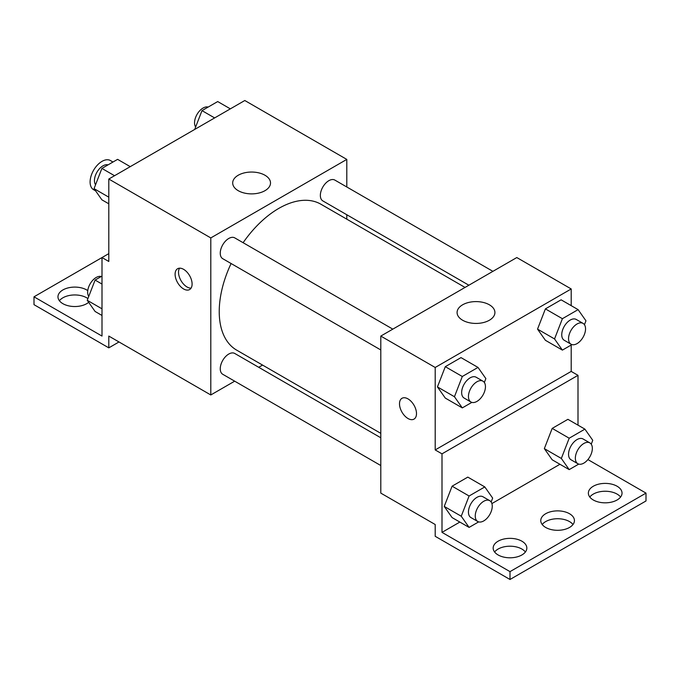 <?xml version="1.0" encoding="UTF-8"?>
<svg xmlns="http://www.w3.org/2000/svg" width="680" height="680" viewBox="0 0 680 680"><rect width="100%" height="100%" fill="white"/><g stroke="black" fill="none" stroke-linecap="round" stroke-linejoin="round"><path stroke-width="1.02" d="M112.982 162.019L110.415 160.54A16.83 9.715 120 0 0 97.444 165.044A16.83 9.715 120 0 0 90.1 181.976A16.83 9.715 120 0 0 93.585 189.686L95.582 190.842M108.8 253.631L102 257.558L102 336.073L34 296.811L102 257.558L108.8 261.477L108.8 179.035L244.8 100.513L346.8 159.409L346.8 186.983M183.6 288.957A12.019 6.944 60 0 1 175.746 278.366A12.019 6.944 60 0 1 177.59 268.736A12.019 6.944 60 0 1 189.609 275.672A12.019 6.944 60 0 1 189.609 289.552A12.019 6.944 60 0 1 183.6 288.957M34 296.811L34 304.666L108.8 347.854L108.8 336.073L210.8 394.961L210.8 237.924L108.8 179.035M392.819 329.137L234.761 237.881A12.019 6.944 120 0 0 225.496 241.102A12.019 6.944 120 0 0 220.252 253.198A12.019 6.944 120 0 0 222.743 258.697L380.8 349.953M380.8 437.775L234.761 353.464A12.019 6.944 120 0 0 225.496 356.677A12.019 6.944 120 0 0 220.252 368.781A12.019 6.944 120 0 0 222.743 374.28L380.8 465.537M262.556 365.083L258.723 367.293M234.685 381.174L210.8 394.961M346.8 214.744L346.8 219.173M210.8 237.924L346.8 159.409M492.915 271.346L334.857 180.089A12.019 6.944 120 0 0 325.593 183.311A12.019 6.944 120 0 0 320.348 195.406A12.019 6.944 120 0 0 322.839 200.906L468.877 285.226M465.043 287.436L320.918 204.23A84.243 48.637 120 0 0 243.117 242.7M231.098 263.525A84.243 48.637 120 0 0 219.232 311.576A84.243 48.637 120 0 0 236.682 350.14L380.8 433.347M264.971 175.244A18.912 10.914 180 0 1 270.512 182.963A18.912 10.914 180 0 1 251.6 193.876A18.912 10.914 180 0 1 232.688 182.963A18.912 10.914 180 0 1 244.367 172.873A18.912 10.914 180 0 1 264.971 175.244M179.554 268.175A12.019 6.944 -120 0 0 187.025 286.977A12.019 6.944 -120 0 0 191.071 288.133M108.8 347.854L119 341.964M59.407 300.738A16.83 9.715 180 0 1 86.7 297.798A16.83 9.715 180 0 1 87.916 298.579M88.663 302.32A16.83 9.715 180 0 1 69.802 306.094A16.83 9.715 180 0 1 57.97 296.811A16.83 9.715 180 0 1 68.357 287.835A16.83 9.715 180 0 1 86.7 289.944A16.83 9.715 180 0 1 87.754 290.615M571.2 345.024L571.2 371.407L435.2 449.93L442 453.849L442 532.372L510 571.634L510 579.487L435.2 536.299L435.2 524.518L380.8 493.111L380.8 336.073L516.8 257.55L571.2 288.957L571.2 305.651M401.99 398.284A12.019 6.944 -120 0 0 400.154 407.923A12.019 6.944 -120 0 0 408.008 418.514A12.019 6.944 60 0 1 400.146 407.923A12.019 6.944 60 0 1 401.99 398.293A12.019 6.944 60 0 1 414.01 405.229A12.019 6.944 60 0 1 414.01 419.109A12.019 6.944 60 0 1 408 418.514A12.019 6.944 -120 0 0 414.01 419.109M435.2 449.93L435.2 367.48L380.8 336.073M537.54 329.12L545.394 340.289L537.54 329.12L545.394 308.881L537.54 329.12L554.54 338.938L562.394 318.699L578.102 309.629L585.956 320.807L584.443 324.692M561.102 299.82L545.394 308.881L561.102 299.82L578.102 309.629M437.444 386.911L445.298 398.08L437.444 386.911L445.298 366.673L437.444 386.911L454.444 396.729L462.298 376.49L478.006 367.421L485.86 378.59L484.347 382.483M461.006 357.612L445.298 366.673L461.006 357.612L478.006 367.421M435.2 367.48L571.2 288.957M489.37 304.793A18.912 10.914 180 0 1 494.912 312.519A18.912 10.914 180 0 1 476 323.433A18.912 10.914 180 0 1 457.087 312.519A18.912 10.914 180 0 1 468.767 302.43A18.912 10.914 180 0 1 489.37 304.793M571.2 371.407L578 375.334L578 425.153M587.911 459.578L646 493.111L646 500.964L510 579.487M646 493.111L510 571.634M542.207 524.518A16.83 9.715 180 0 1 569.5 521.577A16.83 9.715 180 0 1 572.994 524.518M589.807 497.037A16.83 9.715 180 0 1 605.2 491.249A16.83 9.715 180 0 1 620.593 497.037M494.606 551.998A16.83 9.715 180 0 1 510 546.21A16.83 9.715 180 0 1 525.394 551.998M578 375.334L442 453.849M444.244 506.421L452.098 517.59L444.244 506.421L452.098 486.183L444.244 506.421L461.244 516.231L469.098 496L484.806 486.931L492.66 498.1L491.147 501.985M467.806 477.113L452.098 486.183L467.806 477.113L484.806 486.931M544.34 448.63L552.194 459.799L544.34 448.63L552.194 428.392L544.34 448.63L561.34 458.447L569.194 438.209L584.902 429.139L592.756 440.308L591.243 444.193M567.902 419.322L552.194 428.392L567.902 419.322L584.902 429.139M559.946 464.279L491.895 503.565M459.85 522.062L442 532.372M569.5 513.723A16.83 9.715 180 0 1 574.43 520.591A16.83 9.715 180 0 1 557.6 530.307A16.83 9.715 180 0 1 540.77 520.591A16.83 9.715 180 0 1 551.157 511.615A16.83 9.715 180 0 1 569.5 513.723M593.3 499.987A16.83 9.715 180 0 1 588.37 493.111A16.83 9.715 180 0 1 605.2 483.395A16.83 9.715 180 0 1 622.03 493.111A16.83 9.715 180 0 1 611.643 502.087A16.83 9.715 180 0 1 593.3 499.987M498.1 554.948A16.83 9.715 180 0 1 493.17 548.08A16.83 9.715 180 0 1 510 538.356A16.83 9.715 180 0 1 526.83 548.08A16.83 9.715 180 0 1 516.443 557.056A16.83 9.715 180 0 1 498.1 554.948M471.852 402.381L462.298 407.898L454.444 396.729M482.962 381.174L476.162 377.247A12.019 6.944 120 0 0 466.896 380.469A12.019 6.944 120 0 0 461.652 392.564A12.019 6.944 120 0 0 464.142 398.072L470.942 401.999A12.019 6.944 120 0 0 482.962 395.054A12.019 6.944 120 0 0 482.962 381.174A12.019 6.944 120 0 0 473.696 384.396A12.019 6.944 120 0 0 468.452 396.491A12.019 6.944 120 0 0 470.942 401.999M462.298 407.898L445.298 398.08M462.298 376.49L445.298 366.673M571.948 344.59L562.394 350.106L554.54 338.938M583.058 323.382L576.258 319.464A12.019 6.944 120 0 0 566.992 322.677A12.019 6.944 120 0 0 561.748 334.781A12.019 6.944 120 0 0 564.238 340.28L571.038 344.207A12.019 6.944 120 0 0 583.058 337.263A12.019 6.944 120 0 0 583.058 323.382A12.019 6.944 120 0 0 573.792 326.604A12.019 6.944 120 0 0 568.548 338.7A12.019 6.944 120 0 0 571.038 344.207M562.394 350.106L545.394 340.289M562.394 318.699L545.394 308.881M478.652 521.891L469.098 527.408L461.244 516.231M489.762 500.684L482.962 496.757A12.019 6.944 120 0 0 473.696 499.978A12.019 6.944 120 0 0 468.452 512.074A12.019 6.944 120 0 0 470.942 517.582L477.742 521.5A12.019 6.944 120 0 0 489.762 514.564A12.019 6.944 120 0 0 489.762 500.684A12.019 6.944 120 0 0 480.496 503.906A12.019 6.944 120 0 0 475.252 516.001A12.019 6.944 120 0 0 477.742 521.5M469.098 527.408L452.098 517.59M469.098 496L452.098 486.183M578.748 464.1L569.194 469.616L561.34 458.447M589.858 442.892L583.058 438.965A12.019 6.944 120 0 0 573.792 442.187A12.019 6.944 120 0 0 568.548 454.283A12.019 6.944 120 0 0 571.038 459.79L577.838 463.717A12.019 6.944 120 0 0 589.858 456.773A12.019 6.944 120 0 0 589.858 442.892A12.019 6.944 120 0 0 580.592 446.114A12.019 6.944 120 0 0 575.348 458.21A12.019 6.944 120 0 0 577.838 463.717M569.194 469.616L552.194 459.799M569.194 438.209L552.194 428.392M108.8 203.804L101.898 199.827L94.044 188.649L101.898 168.41L117.606 159.35L130.254 166.651M108.8 197.166L94.044 188.649M114.546 175.72L101.898 168.41M108.052 164.866A12.019 6.944 120 0 0 99.153 169.073A12.019 6.944 120 0 0 94.452 180.566A12.019 6.944 120 0 0 95.557 184.764M194.692 129.446L201.994 110.627L217.702 101.558L230.35 108.859M214.642 117.929L201.994 110.627M208.148 107.075A12.019 6.944 120 0 0 199.248 111.282A12.019 6.944 120 0 0 194.548 122.774A12.019 6.944 120 0 0 195.653 126.973M102 315.46L95.098 311.474L87.244 300.305L95.098 280.067L102 276.089M102 308.822L87.244 300.305M102 284.053L95.098 280.067M101.252 276.522A12.019 6.944 120 0 0 92.353 280.729A12.019 6.944 120 0 0 87.652 292.221A12.019 6.944 120 0 0 88.757 296.421"/></g></svg>
